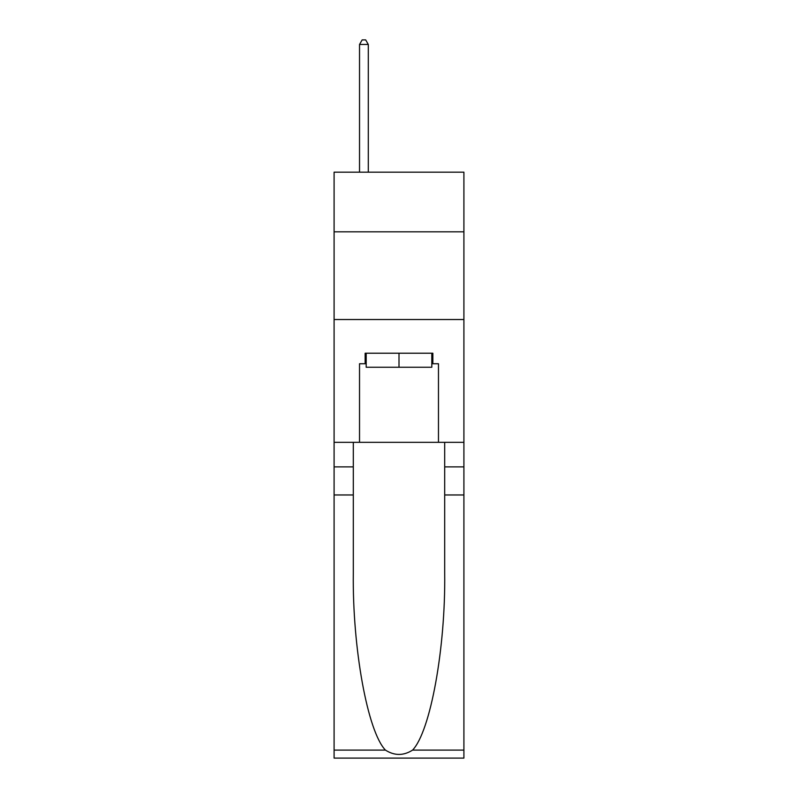 <?xml version="1.0" encoding="UTF-8"?>
<svg xmlns="http://www.w3.org/2000/svg" width="798" height="798" viewBox="0 0 798 798"><rect width="100%" height="100%" fill="white"/><g stroke="black" fill="none" stroke-linecap="round" stroke-linejoin="round"><path stroke-width="1.2" d="M463.907 231.819L463.907 172.168L334.093 172.168L334.093 231.819L463.907 231.819L463.907 442.331L438.471 442.331L438.471 363.738L432.855 363.738L432.855 353.215L365.145 353.215L365.145 363.738L366.192 363.738M334.093 494.959L353.305 494.959L353.305 573.193C352.367 647.966 367.539 731.497 385.424 750.1C394.471 755.866 403.519 755.866 412.576 750.1L463.907 750.1L463.907 758.1L334.093 758.1L334.093 231.819M431.808 353.215L431.808 367.25L366.192 367.25L366.192 353.215M399 353.215L399 367.25M412.576 750.1C430.461 731.497 445.633 647.966 444.695 573.193L444.695 442.331M444.695 494.959L463.907 494.959L463.907 442.331M353.305 442.331L353.305 494.959M463.907 750.1L463.907 494.959M334.093 442.331L359.529 442.331L359.529 363.738L365.145 363.738M334.093 319.529L463.907 319.529M359.529 442.331L438.471 442.331M431.808 363.738L432.855 363.738M368.297 172.168L368.297 44.459L359.529 44.459L359.529 172.168M359.529 44.459L362.162 39.9L365.674 39.9L368.297 44.459M444.695 466.89L463.907 466.89M353.305 466.89L334.093 466.89M334.093 750.1L385.424 750.1"/></g></svg>
